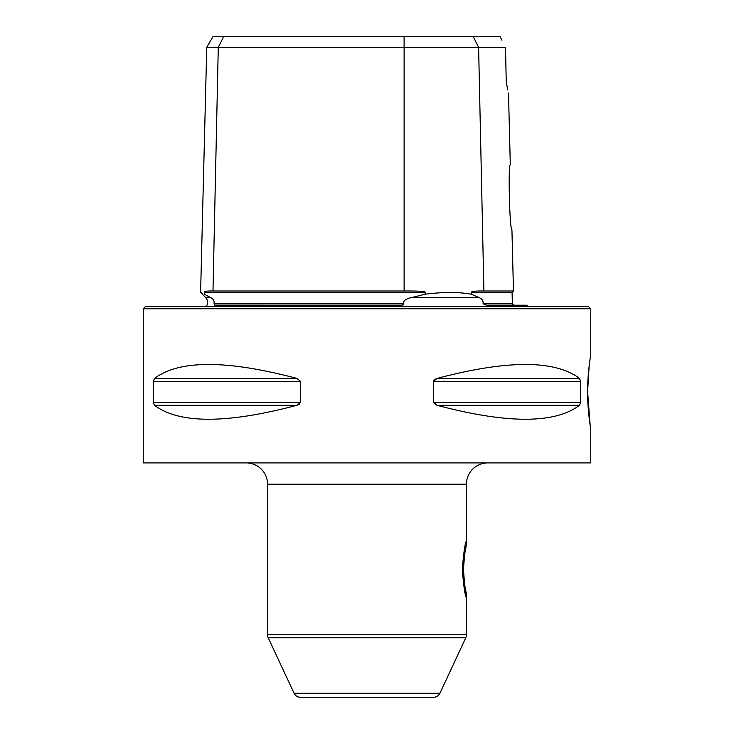 <?xml version="1.0" encoding="UTF-8"?>
<svg xmlns="http://www.w3.org/2000/svg" width="734" height="734" viewBox="0 0 734 734"><rect width="100%" height="100%" fill="white"/><g stroke="black" fill="none" stroke-linecap="round" stroke-linejoin="round"><path stroke-width="1.1" d="M486.367 305.206L527.058 305.206A7.101 7.101 0 0 0 527.884 306.619M214.842 305.197L399.654 305.206M194.749 306.619L539.251 306.619M206.116 306.619A7.101 7.101 0 0 0 205.456 297.334L209.997 297.334L204.502 294.215C199.309 291.912 199.309 291.912 204.502 294.215L204.547 292.453C203.621 291.38 206.438 290.903 212.988 290.994L218.282 47.352L206.759 47.352L200.602 292.49L202.29 293.233M471.347 294.215C458.548 291.912 443.152 291.912 425.151 294.215L412.563 297.334L478.44 297.334L471.347 294.215L471.311 292.453L512.084 292.453L512.369 303.821L483.1 303.821C483.412 300.674 481.862 298.509 478.44 297.334L478.495 297.362M483.1 303.821L486.449 305.206M399.544 305.206C402.397 305.326 403.819 304.867 403.819 303.821L214.089 303.821C214.447 300.674 213.089 298.509 209.997 297.334M214.089 303.821L214.979 305.206M412.563 297.334C405.755 298.692 402.838 300.857 403.819 303.821M505.598 51.958L506.249 81.804L505.487 47.352L404.113 47.352L404.113 290.994C419.114 290.903 426.124 291.38 425.151 292.453L425.151 294.215M211.346 290.994L404.113 290.994M404.113 36.7L404.113 47.352L218.282 47.352L223.613 36.7L500.175 36.7L500.533 37.434M206.759 47.352L212.915 36.7L223.613 36.7M501.909 40.214L500.175 36.7M505.487 47.352L505.524 48.884M506.276 81.951L507.717 89.979M508.185 92.961L508.423 94.548M506.249 81.804C509.414 100.173 509.414 100.173 506.249 81.804M508.561 95.503L510.304 164.911C508.02 162.609 509.561 230.476 511.928 229.76L513.47 290.994L483.899 290.994C475.458 290.903 471.256 291.38 471.311 292.453M480.972 291.003L481.476 291.003M367 306.619L588.622 306.619L590.751 308.757L143.249 308.757L145.378 306.619L367 306.619M143.249 308.757L143.249 462.897L590.751 462.897L590.751 428.959M153.333 381.478L300.591 381.478L300.591 402.241L296.894 405.315L154.516 405.315L153.333 402.241L153.333 381.478L154.516 378.405C179.234 359.834 226.687 359.834 296.894 378.405L300.591 381.386M154.516 405.315C179.234 423.885 226.687 423.885 296.894 405.315L299.802 403.847M433.537 380.818L433.409 381.478L437.106 378.405C507.313 359.834 554.766 359.834 579.484 378.405L580.667 381.478L433.409 381.478L433.409 402.241L437.106 405.315C507.313 423.885 554.766 423.885 579.484 405.315L437.106 405.315L435.271 404.608M579.484 405.315L580.667 402.241L580.667 381.478M579.484 378.405L435.996 378.781M435.244 379.129L434.528 379.597M587.613 391.864C587.475 372.881 590.852 353.981 590.751 354.761C590.852 353.971 587.484 372.835 587.613 391.864C587.475 410.838 590.852 429.748 590.751 428.959C590.852 429.748 587.484 410.893 587.613 391.864L590.173 425.353M589.145 365.982L587.613 391.479M246.248 462.897A21.314 21.314 -90 0 1 267.552 484.201L267.552 634.791A7.101 7.101 -90 0 0 268.222 637.8L465.778 637.8A7.101 7.101 90 0 0 466.448 634.791L466.448 593.595C465.457 592.118 464.466 584.071 463.466 569.446C464.466 554.831 465.457 546.775 466.448 545.289L466.448 484.201L267.552 484.201M487.752 462.897A21.314 21.314 90 0 0 466.448 484.201M466.035 547.032L465.925 547.527M465.328 550.408L464.64 554.372M464.035 558.932L463.613 564.134M463.466 569.446L463.613 574.722M464.035 579.924L464.631 584.493M465.319 588.429L465.925 591.338M466.081 592.026L466.448 593.595M294.059 693.199L439.941 693.199A7.101 7.101 90 0 1 433.51 697.3L300.49 697.3A7.101 7.101 -90 0 1 294.059 693.199L268.222 637.8M439.941 693.199L465.778 637.8M466.448 597.852C465.081 596.118 463.695 586.649 462.301 569.446C463.695 552.234 465.081 542.756 466.448 541.031L466.448 541.031M425.151 292.453L204.547 292.453M473.274 36.7L478.605 47.352L483.899 290.994M300.591 402.241L153.333 402.241M296.894 378.405L154.516 378.405M580.667 402.241L433.409 402.241M267.552 634.791L466.448 634.791M205.456 297.334L200.602 292.49M512.369 303.821L513.791 305.206M512.084 292.453L513.47 290.994M590.751 354.761L590.751 308.757"/></g></svg>
